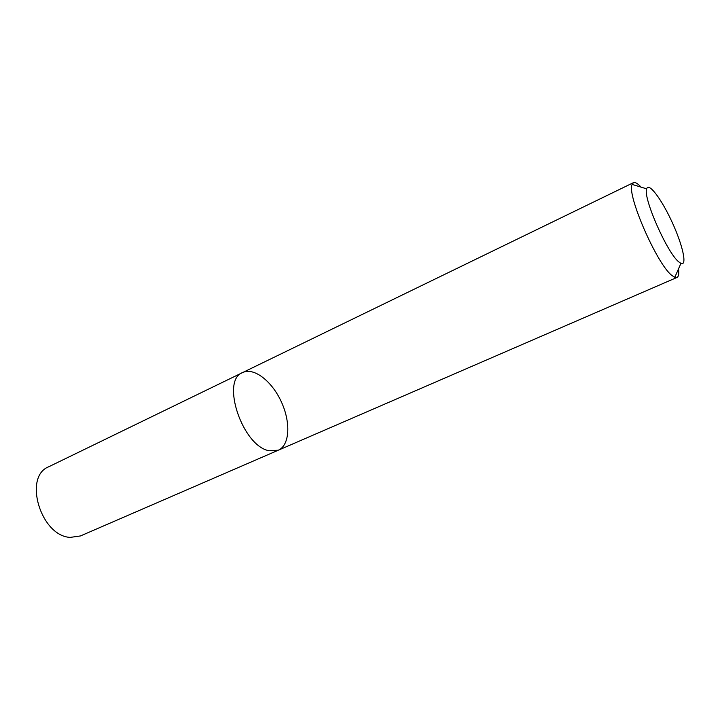 <?xml version="1.0" encoding="UTF-8"?>
<svg xmlns="http://www.w3.org/2000/svg" width="720" height="720" viewBox="0 0 720 720"><rect width="100%" height="100%" fill="white"/><g stroke="black" fill="none" stroke-linecap="round" stroke-linejoin="round"><path stroke-width="1.08" d="M269.289 450.765C242.604 446.58 220.383 380.268 242.64 372.555C253.89 367.038 271.971 381.177 281.331 401.805C290.88 422.334 289.827 445.266 278.316 450.207L269.289 450.765C242.604 446.58 220.383 380.268 242.64 372.555L48.699 466.785C22.986 476.604 40.779 536.175 70.245 537.39L80.469 535.941L278.316 450.207L269.289 450.765M678.564 268.74C679.149 273.744 678.618 276.651 676.962 277.461L674.784 277.335L671.985 275.517C657.153 264.681 626.454 194.355 632.106 184.41L633.42 182.673C635.112 181.944 637.668 183.429 641.079 187.137M678.717 261.837C667.062 252.747 642.663 197.028 646.686 188.847C648.657 181.872 661.743 199.44 672.156 222.273C682.695 245.052 687.492 266.427 680.931 263.376L678.717 261.837M633.42 182.673L242.64 372.555M676.962 277.461L278.316 450.207M646.686 188.847L632.106 184.41M680.931 263.376L674.784 277.335"/></g></svg>
